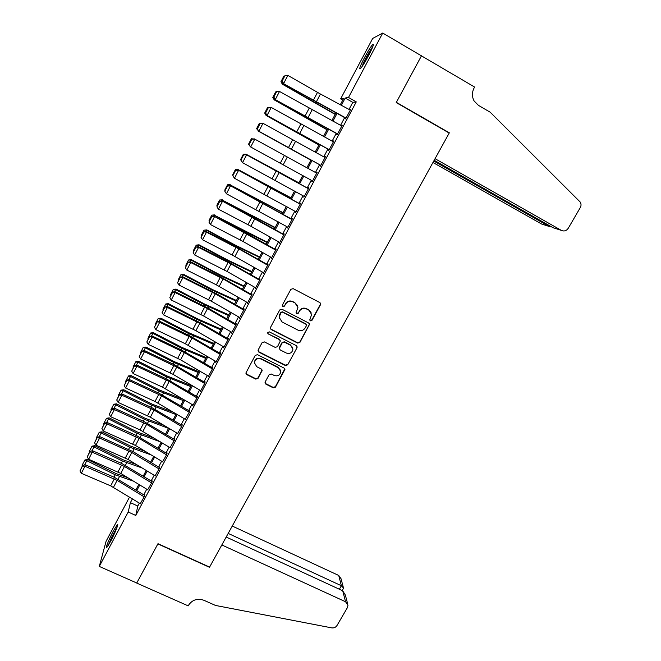 <?xml version="1.0" encoding="UTF-8"?>
<svg xmlns="http://www.w3.org/2000/svg" width="661" height="661" viewBox="0 0 661 661"><rect width="100%" height="100%" fill="white"/><g stroke="black" fill="none" stroke-linecap="round" stroke-linejoin="round"><path stroke-width="0.99" d="M310.373 320.849L311.959 320.362L320.469 304.787L320.668 303.862L319.8 302.548L293.137 288.634L290.848 289.344L282.371 305.06L282.858 306.63L284.453 306.134L285.552 304.11C287.386 301.399 289.824 300.639 292.856 301.854L295.087 303.011L297.913 307.481L296.037 312.785L296.657 313.76L298.251 313.273L299.35 311.248C301.185 308.547 303.606 307.795 306.63 309.001L308.844 310.149L311.645 314.454L309.761 319.907L310.373 320.849M309.794 320.131L311.81 320.023L320.296 304.473L320.378 303.06M282.255 305.812L282.751 306.316L284.346 305.82L285.552 304.11M296.062 313L296.525 313.438L298.119 312.942L299.35 311.248M113.353 531.006L117.328 524.594C119.203 522.644 115.055 533.08 110.701 541.219L106.735 547.589C104.868 549.473 109.09 538.946 113.353 531.006M364.583 57.449C368.127 50.88 370.838 46.559 372.713 44.477C374.291 43.477 372.887 47.228 368.499 55.755C364.922 62.365 362.22 66.678 360.385 68.678C358.84 69.62 360.245 65.877 364.583 57.449M265.16 381.967L265.854 384.132L273.266 387.817L275.505 387.123L284.924 369.458L284.048 368.061L257.501 354.684L255.229 355.387L245.851 373.101L246.743 374.613L255.766 379.108L258.021 378.406L262.144 370.441L261.252 368.97L256.782 366.731L254.394 362.732C255.22 359.204 257.41 357.956 260.963 359.006L278.438 367.797L280.793 371.565C280.074 375.2 277.893 376.506 274.249 375.481L271.349 374.027L269.101 374.729L265.16 381.967M342.795 100.042L340.671 98.828L372.705 38.412L382.727 33.05L421.454 55.854L396.22 102.579L449.207 133.059L209.603 567.088L157.979 543.697L136.753 583.01L99.29 566.419L106.099 541.252L129.515 497.097M382.727 33.05L348.504 97.448L345.207 98.026L341.349 105.297M139.347 503.095L137.785 506.037L135.769 515.464L356.271 101.885L348.504 97.448M135.769 515.464L128.201 512.011L99.29 566.419M297.681 343.084L299.937 342.381L309.513 324.344L308.637 322.998L282.016 309.257L279.727 309.959L270.192 328.03L271.084 329.509L297.681 343.084L299.805 342.01L309.158 324.873L309.29 323.617M296.971 347.818L287.675 364.839L285.42 365.541L258.864 352.148L258.162 349.95L262.128 342.605L264.392 341.902L275.207 347.389L277.471 346.686L280.305 341.051L279.421 339.614L268.159 333.879L267.531 332.847L269.258 331.839L296.293 345.62L297.169 346.992L296.971 347.818L287.675 364.839M345.645 117.848L345.108 118.848L345.645 118.848L350.735 109.296L349.884 109.891M337.201 133.696L336.697 134.629L337.201 134.695L342.266 125.193L341.415 125.78M328.806 149.452L328.335 150.328L328.806 150.46L333.838 141.008L332.995 141.586M320.453 165.134L320.023 165.936L320.445 166.134L325.452 156.74L324.617 157.301M312.141 180.717L312.141 181.725L317.123 172.381L316.71 172.157L316.288 172.934M303.886 196.226L303.878 197.234L308.827 187.939L308.447 187.65L308.009 188.484M295.665 211.652L295.657 212.66L300.581 203.414L300.243 203.067L299.772 203.952M287.494 226.987L287.477 228.004L292.377 218.808L292.071 218.394L291.575 219.328M279.363 242.248L279.347 243.265L284.222 234.118L283.949 233.639L283.42 234.63M271.274 257.426L271.258 258.443L276.108 249.346L275.868 248.8L275.315 249.85M263.235 272.522L263.21 273.538L268.036 264.491L267.837 263.888L267.251 264.987M255.237 287.535L255.212 288.56L260.004 279.562L259.839 278.892L259.228 280.041M247.28 302.474L247.247 303.498L252.023 294.542L251.891 293.815L251.254 295.013M239.365 317.33L239.332 318.354L244.083 309.455L243.975 308.662L243.314 309.91M231.49 332.111L231.457 333.136L236.175 324.278L236.109 323.436L235.415 324.733M223.658 346.81L223.625 347.843L228.318 339.027L228.285 338.126L227.566 339.473M215.866 361.435L215.825 362.468L220.501 353.701L220.493 352.743L219.758 354.131M208.124 375.993L208.075 377.018L212.718 368.301L212.751 367.276L211.983 368.722M200.432 390.477L200.357 391.494L204.984 382.818L205.042 381.736M192.781 404.887L192.69 405.895L197.284 397.261L197.383 396.129M185.171 419.214L189.633 411.629L189.757 410.44M177.594 433.476L182.015 425.924L182.172 424.676M170.059 447.662L174.438 440.143L174.62 438.846M162.556 461.766L166.894 454.297L167.109 452.942M155.095 475.804L159.392 468.368L159.64 466.963M147.667 489.768L151.931 482.373L152.212 480.911M356.271 101.885L352.784 102.348L349.016 109.429M344.645 117.625L340.555 125.317M336.242 133.398L332.136 141.115M327.889 149.089L323.766 156.839M319.577 164.696L315.437 172.471M311.298 180.255L307.2 187.947M303.035 195.755L298.995 203.34M294.823 211.181L290.84 218.659M286.651 226.516L282.726 233.887M278.529 241.777L274.662 249.04M270.44 256.955L266.631 264.111M262.4 272.051L258.649 279.107M254.411 287.064L250.709 294.013M246.454 302.003L242.802 308.852M238.538 316.859L234.944 323.601M230.672 331.64L227.128 338.283M222.84 346.339L219.353 352.883M215.048 360.964L211.619 367.409M207.306 375.506L203.919 381.86M199.597 389.982L196.259 396.236M191.93 404.375L188.649 410.539M184.303 418.702L181.073 424.767M176.71 432.947L173.529 438.921M169.158 447.125L166.035 453M161.648 461.221L158.574 467.013M154.178 475.251L151.146 480.952M146.742 489.214L143.759 494.816M144.817 494.792L144.511 496.304L140.272 503.665M340.308 104.735L343.728 98.291L340.671 98.828M135.86 490.008L138.827 484.406M143.214 476.143L146.238 470.45M150.609 462.204L153.683 456.421M158.045 448.199L161.16 442.325M165.514 434.12L168.679 428.154M173.025 419.975L176.239 413.91M180.569 405.747L183.841 399.591M188.154 391.452L191.475 385.198M195.78 377.076L199.151 370.73M203.448 362.633L206.868 356.188M211.156 348.107L214.627 341.563M218.898 333.516L222.427 326.873M226.69 318.842L230.268 312.091M234.515 304.085L238.15 297.243M242.389 289.262L246.074 282.313M250.296 274.356L254.039 267.3M258.253 259.368L262.045 252.213M266.243 244.297L270.101 237.043M274.282 229.152L278.19 221.79M282.363 213.924L286.329 206.455M290.485 198.622L294.509 191.037M298.656 183.229L302.738 175.537M306.869 167.754L310.984 159.987M315.157 152.129L319.263 144.387M323.493 136.414L327.592 128.705M331.88 120.616L335.953 112.932M132.407 498.857L130.399 502.649L128.201 512.011M336.994 113.494L332.913 121.178M328.624 129.267L324.526 136.976M320.296 144.949L316.189 152.691M312.017 160.549L307.894 168.315M303.763 176.099L299.673 183.791M295.533 191.599L291.501 199.184M287.345 207.017L283.379 214.495M279.206 222.352L275.29 229.722M271.109 237.605L267.251 244.867M263.053 252.775L259.252 259.938M255.039 267.87L251.296 274.918M247.074 282.883L243.38 289.832M239.142 297.814L235.506 304.655M231.259 312.661L227.673 319.412M223.418 327.443L219.89 334.086M215.61 342.134L212.14 348.686M207.851 356.758L204.423 363.203M200.126 371.3L196.755 377.654M192.45 385.768L189.129 392.023M184.807 400.161L181.535 406.325M177.206 414.48L173.983 420.545M169.637 428.725L166.473 434.698M162.119 442.895L158.995 448.778M154.633 456.999L151.559 462.783M147.188 471.02L144.164 476.713M139.777 484.976L136.802 490.578M352.784 102.348L345.207 98.026M137.785 506.037L130.399 502.649M350.173 109.338L350.586 109.577M341.737 125.177L342.15 125.408M333.351 140.917L333.764 141.148M325.005 156.583L325.419 156.814M311.744 181.469L312.157 181.692M295.335 212.272L295.748 212.495M287.196 227.549L287.609 227.772M279.099 242.744L279.512 242.967M271.043 257.864L271.456 258.079M255.063 287.857L255.477 288.072M239.249 317.536L239.662 317.743M215.841 361.468L216.254 361.674M311.075 312.38L308.844 310.149M299.21 310.926C301.044 308.233 303.465 307.481 306.481 308.679L308.695 309.827M297.45 305.489L295.087 303.011M285.445 303.796C287.271 301.094 289.7 300.342 292.732 301.548L294.963 302.705M270.2 328.261L271.002 329.153L297.549 342.712M306.374 325.757L305.903 324.204L282.536 312.157L280.942 312.653L279.157 317.28L282.007 321.924L297.971 330.12C300.978 331.301 303.399 330.558 305.225 327.873L306.374 325.757M306.34 324.609L305.903 324.204M279.322 318.602L279.686 314.454L280.834 312.331L282.429 311.835L305.762 323.865M257.972 350.776L258.798 351.759L285.312 365.136L287.56 364.434M280.19 340.448L279.322 339.25L268.159 333.879M267.531 332.929L268.077 333.524M286.378 353.057C290.08 354.098 292.269 352.751 292.947 349.016L290.592 345.306L284.445 342.175L282.181 342.877L279.339 348.504L280.223 349.933L286.378 353.057M292.683 347.636L290.592 345.306M279.355 348.711L279.438 347.356L282.073 342.505L284.337 341.803L290.476 344.935M296.847 347.438L297.012 346.347M280.619 370.383L278.438 367.797M254.411 363.294L254.336 362.327C255.163 358.807 257.344 357.56 260.888 358.609L278.339 367.384M245.851 373.135L246.702 374.184L255.708 378.679L257.955 377.976L262.078 369.929M264.97 382.76L265.78 383.694L273.175 387.379L275.414 386.685L284.808 368.871M282.858 82.889L282.346 83.881L335.292 114.179M280.966 81.675L282.354 84.187L280.966 81.675L283.833 76.139L284.494 76.098M335.16 114.427L282.354 84.187M346.058 118.071L283.131 83.426L345.513 118.096M350.297 110.114L320.436 94.036L287.857 75.379L283.685 83.426L282.131 81.072L285.048 75.445L282.131 81.072M281.916 81.072L283.131 83.426M287.857 75.379L285.048 75.445M362.088 66.538L363.443 63.258C366.574 56.697 369.59 51.451 372.474 47.509M369.631 53.574L365.616 60.936M372.903 46.41C369.582 51.071 366.219 56.978 362.815 64.125M108.611 544.937L111.8 537.277L116.865 527.842M117.228 526.817L111.593 537.376L108.032 545.87M432.963 162.482L541.524 223.98L549.266 226.483L549.671 225.789M433.773 161.011L549.266 226.483L551.72 226.946M421.495 55.772L396.344 102.339L449.34 132.82L435.054 158.698L561.379 230.4C564.106 231.581 566.394 230.879 568.245 228.285L580.267 207.628C581.3 205.67 581.275 203.811 580.193 202.035L490.28 112.271L478.374 105.306L474.069 100.902C471.863 96.655 471.888 92.333 474.119 87.93L474.606 87.045L421.379 55.813M449.34 132.82L448.736 132.787M434.178 160.284L553.075 227.715L561.379 230.4M345.563 601.758L348 605.137L347.422 607.608L337.011 625.488C335.747 627.372 333.962 628.165 331.648 627.859L215.511 605.443L203.943 600.295C197.465 598.114 192.351 599.734 188.6 605.137L188.195 605.873L136.711 583.076L157.872 543.904L209.487 567.295L221.823 544.953L345.563 601.758L342.704 590.777L226.194 537.046M228.194 533.419L341.39 585.737L338.721 575.458L341.026 578.689L343.282 587.257M232.259 526.049L338.721 575.458M343.224 588.786L343.497 588.059L341.39 585.737L339.366 589.24M347.645 603.79L345.348 595.074L342.704 590.777M274.571 98.853L274.175 99.637L327.121 129.589M272.803 97.423L274.216 99.877L272.803 97.423L275.654 91.92L276.306 91.879M327.021 129.763L274.216 99.877M266.333 114.733L266.044 115.303L318.982 144.916M264.681 113.081L266.119 115.477L264.681 113.081L267.515 107.611L268.168 107.578M318.933 145.023L266.119 115.477M258.145 130.523L256.608 128.664L259.426 123.219L262.095 123.169M310.877 160.193L257.955 130.886L310.893 160.16M249.998 146.23L248.569 144.156L251.378 138.744L254.774 139.116L250.693 146.99L249.007 144.528L252.031 139.124L249.007 144.528M337.614 133.919L274.852 99.373L337.11 133.869M276.521 91.482L279.52 91.449L275.373 99.447L273.828 97.093L276.728 91.491L273.828 97.093M341.828 126.011L279.52 91.449L276.728 91.491M273.621 97.068L274.852 99.373M329.219 149.683L266.614 115.245L328.748 149.56M268.25 107.421L271.225 107.421L267.102 115.378L265.565 113.023L268.449 107.454L265.565 113.023M333.408 141.809L271.225 107.421L268.449 107.454M265.375 112.973L266.614 115.245M320.866 165.357L258.426 131.027L320.436 165.167M260.037 123.268L262.979 123.318L258.872 131.225L257.344 128.87L260.219 123.334L257.344 128.87M325.03 157.533L262.979 123.318L260.219 123.334M257.17 128.796L258.426 131.027M312.554 180.949L250.693 146.99L249.172 144.635M316.702 173.165L254.774 139.116L252.031 139.124M254.353 138.884L251.858 139.033M298.871 182.808L245.909 154.112L298.838 182.882M240.918 160.136L240.579 159.565L243.372 154.187L245.909 154.112L245.661 154.575M304.291 196.457L242.554 162.664L240.893 160.177L243.727 154.707L240.893 160.177M308.414 188.707L246.619 154.839L308.043 188.418M243.884 154.831L246.619 154.839L242.554 162.664L241.042 160.309M246.231 154.534L243.727 154.707M290.923 197.788L237.927 169.489L290.857 197.928M232.969 175.471L232.631 174.901L235.407 169.547L238.125 169.431M235.407 169.547L237.927 169.489L237.58 170.15M296.07 211.875L234.465 178.255L232.829 175.743L235.647 170.307L232.829 175.743M300.177 204.175L238.15 170.108L299.838 203.811M235.787 170.447L238.505 170.472L234.465 178.255L232.961 175.892M238.15 170.108L235.647 170.307M283.024 212.685L229.987 184.783L282.908 212.892M225.062 190.723L224.732 190.153L227.491 184.824L230.218 184.667M227.491 184.824L229.987 184.783L229.549 185.642M287.899 227.219L226.417 193.764L224.798 191.219L227.599 185.815L224.798 191.219M291.98 219.559L230.111 185.592L291.683 219.13M227.731 185.981L230.433 186.022L226.417 193.764L224.914 191.401M230.111 185.592L227.599 185.815M275.158 227.508L222.096 200.002L275.009 227.781M217.188 205.893L216.866 205.315L219.609 200.019L222.36 199.812M219.609 200.019L222.096 200.002L221.551 201.051M279.768 242.48L250.866 226.227L218.411 209.182L222.41 201.481L219.601 201.241L216.924 206.827L219.716 201.44M283.825 234.853L222.121 200.994L255.898 218.849L283.569 234.358M222.121 200.994L219.601 201.241M216.924 206.827L218.411 209.182M267.325 242.256L214.238 215.139L243.43 230.796L267.151 242.595M209.363 220.981L209.041 220.41L211.776 215.139L214.536 214.891M211.776 215.139L214.238 215.139L213.602 216.37M271.679 257.65L242.893 241.389L210.446 224.525L214.42 216.866L211.644 216.585L208.967 222.162L211.743 216.808M275.72 250.073L214.172 216.312L247.933 233.977L275.497 249.511M214.172 216.312L211.644 216.585M208.967 222.162L210.446 224.525M259.542 256.931L235.779 245.38L206.761 229.879L206.43 230.193L235.572 245.752L259.327 257.327M201.58 235.994L201.258 235.415L203.976 230.177L206.761 229.879M203.976 230.177L206.43 230.193L205.687 231.614M263.64 272.745L232.069 254.906L202.522 239.786L206.48 232.168L203.737 231.846L201.051 237.423L203.819 232.094M267.655 265.21L238.918 248.941L206.48 232.168L206.257 231.548L235.688 246.702L267.465 264.582M206.257 231.548L203.737 231.846M201.051 237.423L202.522 239.786M251.8 271.522L227.995 260.194L199.019 244.793L198.655 245.165L227.756 260.632L251.552 271.993M193.838 250.924L193.516 250.345L196.226 245.132L199.019 244.793M196.226 245.132L198.655 245.165L197.821 246.776M255.633 287.766L227.062 271.464L194.648 254.964L198.581 247.388L195.863 247.024L193.186 252.601L195.929 247.297M259.633 280.264L231.003 263.979L198.581 247.388L198.391 246.71L227.814 261.69L259.476 279.578M198.391 246.71L195.863 247.024M193.186 252.601L194.648 254.964M244.091 286.039L220.245 274.935L191.318 259.633L190.93 260.062L219.981 275.43L243.81 286.577M186.138 265.78L185.815 265.201L188.509 260.013L191.318 259.633M188.509 260.013L190.93 260.062L189.996 261.863M247.677 302.705L216.329 284.841L186.815 270.06L190.723 262.524L188.03 262.128L185.353 267.697L188.088 262.425M251.651 295.244L223.129 278.934L190.723 262.524L190.575 261.781L219.973 276.595L251.535 294.492M190.575 261.781L188.03 262.128M185.353 267.697L186.815 270.06M236.431 300.491L212.545 289.592L183.667 274.389L183.237 274.885L212.239 290.154L236.109 301.085M178.478 280.553L178.156 279.975L180.833 274.811L183.667 274.389M180.833 274.811L183.237 274.885L182.213 276.86M239.761 317.561L211.396 301.226L179.015 285.073L182.907 277.579L180.246 277.149L177.569 282.71L180.288 277.463M243.711 310.141L215.296 293.815L182.907 277.579L182.791 276.777L216.478 293.724L243.628 309.323M182.791 276.777L180.246 277.149M177.569 282.71L179.015 285.073M228.797 314.859L204.877 304.184L176.041 289.072L175.586 289.625L204.546 304.795L228.45 315.52M170.852 295.252L170.538 294.674L173.199 289.543L176.041 289.072M173.199 289.543L175.586 289.625L174.471 291.782M231.879 332.343L203.629 315.991L171.265 300.011L175.14 292.559L172.496 292.088L169.819 297.648L172.529 292.426M235.812 324.956L207.504 308.621L175.14 292.559L175.049 291.699L208.711 308.464L235.77 324.08M175.049 291.699L172.496 292.088M169.819 297.648L171.265 300.011M221.212 329.161L197.251 318.693L168.464 303.68L167.977 304.291L196.895 319.37L220.832 329.88M163.267 309.877L162.961 309.298L165.804 303.944L168.464 303.68M165.605 304.192L167.977 304.291L166.77 306.63M224.046 347.042L195.896 330.682L163.556 314.867L167.407 307.456L164.787 306.952L162.119 312.504L164.812 307.315M227.962 339.696L199.754 323.345L167.407 307.456L167.349 306.539L200.994 323.13L227.946 338.754M167.349 306.539L164.787 306.952M162.119 312.504L163.556 314.867M213.66 343.381L189.666 333.127L160.929 318.214L160.408 318.883L189.277 333.863L213.247 344.166M155.723 324.427L155.418 323.84L158.26 318.495L160.929 318.214M158.053 318.759L160.408 318.883L159.111 321.395M216.254 361.666L185.353 343.778L155.88 329.649L159.714 322.271L157.12 321.733L154.451 327.286L157.128 322.122M220.146 354.362L192.045 337.994L159.714 322.271L159.689 321.296L189.046 335.458L220.163 353.362M159.689 321.296L157.12 321.733M154.451 327.286L155.88 329.649M206.149 357.535L182.122 347.496L153.426 332.673L152.881 333.4L181.701 348.281L205.703 358.378M148.221 338.903L147.915 338.316L150.758 332.97L153.426 332.673M150.534 333.26L152.881 333.4L151.485 336.085M208.504 376.216L180.56 359.824L148.254 344.356L152.063 337.011L149.502 336.441L146.825 341.985L149.493 336.854M212.371 368.945L184.378 352.569L152.063 337.011L152.063 335.978L181.411 349.975L212.429 367.888M152.063 335.978L149.502 336.441M146.825 341.985L148.254 344.356M198.68 371.622L174.611 361.782L145.957 347.05L145.387 347.835L174.165 362.625L198.201 372.523M140.752 353.296L140.454 352.71L143.288 347.364L145.957 347.05M143.057 347.686L145.387 347.835L143.908 350.694M200.787 390.684L172.951 374.283L140.661 358.981L144.453 351.677L141.892 351.503L141.908 351.065L139.24 356.61L141.892 351.503M204.646 383.463L176.751 367.062L144.453 351.677L144.486 350.586L173.818 364.426L204.728 382.339M144.486 350.586L141.908 351.065M139.24 356.61L140.661 358.981M191.244 385.627L167.142 376.002L138.537 361.36L137.934 362.203L166.663 376.902L190.732 386.594M133.324 367.623L133.026 367.037L135.86 361.691L138.537 361.36M135.621 362.03L137.934 362.203L136.364 365.236M193.119 405.086L162.54 387.172L133.109 373.531L136.877 366.26L134.332 366.078L134.365 365.624L131.696 371.16L134.332 366.078M196.953 397.897L169.158 381.48L136.877 366.26L136.943 365.12L166.266 378.803L197.069 396.716M136.943 365.12L134.365 365.624M131.696 371.16L133.109 373.531M183.733 399.533L159.714 390.147L131.151 375.597L130.523 376.497L159.202 391.097L183.304 400.591M125.937 381.876L125.64 381.29L128.474 375.944L131.151 375.597M128.217 376.307L130.523 376.497L128.862 379.695M185.485 419.405L155.021 401.491L125.598 387.999L129.349 380.777L126.813 380.579L126.862 380.1L124.194 385.636L126.813 380.579M189.294 412.257L161.606 395.832L129.349 380.777L129.44 379.579L158.756 393.097L189.451 411.01M129.44 379.579L126.862 380.1M124.194 385.636L125.598 387.999M173.711 412.406L152.319 404.218L123.797 389.759L123.144 390.717L151.782 405.226L175.917 414.521M118.583 396.055L118.286 395.46L121.12 390.13L123.797 389.759M120.856 390.511L123.144 390.717L121.393 394.08M177.892 433.657L150.353 417.207L118.121 402.4L121.855 395.212L119.335 395.005L119.393 394.501L116.724 400.029L119.335 395.005M181.684 426.543L154.096 410.101L121.855 395.212L121.979 393.956L151.278 407.325L181.866 425.238M121.979 393.956L119.393 394.501M116.724 400.029L118.121 402.4M164.011 425.37L144.966 418.215L116.493 403.846L115.799 404.863L144.395 419.281L168.555 428.386M111.271 410.159L110.974 409.564L113.808 404.235L116.493 403.846M113.527 404.639L115.799 404.863L113.973 408.391M170.34 447.828L140.082 429.906L110.684 416.719L114.403 409.572L111.891 409.349L111.965 408.829L109.296 414.356L111.891 409.349M174.116 440.755L146.626 424.304L114.403 409.572L114.551 408.267L143.842 421.478L174.33 439.391M114.551 408.267L111.965 408.829M109.296 414.356L110.684 416.719M154.6 438.383L137.645 432.145L109.214 417.868L108.503 418.934L137.05 433.269L160.425 441.878M103.992 424.188L103.703 423.602L106.528 418.273L109.214 417.868M106.239 418.694L108.503 418.934L106.586 422.627M162.829 461.932L135.488 445.464L103.29 430.972L106.983 423.858L104.496 423.627L104.57 423.081L101.91 428.609L104.496 423.627M166.58 454.892L139.19 438.425L106.983 423.858L107.173 422.495L136.439 435.558L166.828 453.479M107.173 422.495L104.57 423.081M101.91 428.609L103.29 430.972M145.428 451.446L130.366 446.01L101.976 431.815L101.232 432.938L129.738 447.175L151.237 454.95M96.754 438.152L96.465 437.565L99.29 432.236L101.976 431.815M98.993 432.682L101.232 432.938L99.233 436.789M155.352 475.961L128.11 459.478L95.936 445.15L99.604 438.069L97.126 437.83L97.217 437.26L94.556 442.779L97.126 437.83M159.086 468.955L131.795 452.479L99.604 438.069L99.819 436.657L133.274 451.744L159.359 467.484M99.819 436.657L97.217 437.26M94.556 442.779L95.936 445.15M136.463 464.534L123.12 459.8L94.779 445.696L94.002 446.869L122.467 461.023L142.255 468.038M89.549 452.05L89.26 451.455L92.086 446.134L94.779 445.696M91.78 446.596L94.002 446.869L91.92 450.885M147.915 489.917L120.773 473.425L88.615 459.255L92.267 452.207L89.797 451.959L89.904 451.372L87.244 456.883L89.797 451.959M151.625 482.951L124.433 466.459L92.267 452.207L92.507 450.744L121.756 463.501L151.931 481.423M92.507 450.744L89.904 451.372M87.244 456.883L88.615 459.255M127.697 477.639L115.906 473.516L87.607 459.502L86.814 460.725L115.229 474.796L133.472 481.15M135.414 489.735L135.918 489.9M82.385 465.873L82.096 465.278L84.922 459.957L87.607 459.502M84.6 460.444L86.814 460.725L84.649 464.906M140.512 503.806L110.668 485.86L81.328 473.284L84.963 466.278L82.509 466.013L82.625 465.402L79.973 470.913L82.509 466.013M144.205 496.874L117.113 480.373L84.963 466.278L85.236 464.757L114.469 477.374L144.544 495.296M85.236 464.757L82.625 465.402M79.973 470.913L81.328 473.284M261.88 370.73L261.954 371.151M257.955 377.976L258.021 378.406M255.708 378.679L255.766 379.108M246.702 374.184L246.743 374.613M284.627 369.821L284.734 370.234M275.414 386.685L275.505 387.123M273.175 387.379L273.266 387.817M265.78 383.694L265.854 384.132M312.149 99.993L311.926 100.422M316.437 102.389L316.181 102.868M316.255 101.984L320.436 94.036M313.314 100.348L317.487 92.391M307.927 117.807L312.091 109.908M304.985 116.179L309.141 108.272M299.648 133.547L303.779 125.689M296.706 131.927L300.846 124.061M291.402 149.204L295.517 141.388M288.477 147.593L292.592 139.768M283.214 164.771L287.304 156.996M280.289 163.168L284.379 155.393M275.059 180.263L279.132 172.529M272.142 178.668L276.207 170.926M266.953 195.664L271.002 187.972M264.045 194.078L268.085 186.385M258.889 210.991L262.913 203.34M255.981 209.405L260.004 201.754M251.329 215.759L251.081 216.238M255.584 217.99L255.311 218.518M250.866 226.227L254.873 218.617M247.966 224.657L251.973 217.039M243.43 230.796L243.116 231.383M247.685 232.994L247.346 233.655M242.893 241.389L246.875 233.82M239.993 239.827L243.975 232.251M235.572 245.752L235.2 246.454M239.827 247.925L239.414 248.71M234.952 256.468L238.918 248.941M232.069 254.906L236.027 247.379M227.756 260.632L227.326 261.442M232.019 262.772L231.532 263.681M227.062 271.464L231.003 263.979M224.178 269.919L228.119 262.425M219.981 275.43L219.493 276.356M224.236 277.546L223.691 278.578M219.204 286.387L223.129 278.934M216.329 284.841L220.245 277.389M212.239 290.154L211.694 291.187M216.502 292.236L215.891 293.393M211.396 301.226L215.296 293.815M208.529 299.697L212.421 292.278M204.546 304.795L203.943 305.944M208.81 306.861L208.132 308.142M203.629 315.991L207.504 308.621M200.762 314.462L204.637 307.092M196.895 319.37L196.234 320.618M201.159 321.403L200.415 322.799M195.896 330.682L199.754 323.345M193.037 329.161L196.895 321.824M189.277 333.863L188.559 335.218M193.541 335.871L192.739 337.391M188.203 345.29L192.045 337.994M185.353 343.778L189.195 336.482M181.701 348.281L180.932 349.752M185.964 350.264L185.097 351.9M180.56 359.824L184.378 352.569M177.71 358.32L181.527 351.057M174.165 362.625L173.339 364.194M178.429 364.583L177.503 366.343M172.951 374.283L176.751 367.062M170.108 372.787L173.901 365.558M166.663 376.902L165.787 378.571M170.926 378.827L169.943 380.703M165.382 388.668L169.158 381.48M162.54 387.172L166.316 379.992M159.202 391.097L158.268 392.874M163.465 393.006L162.416 394.989M157.847 402.979L161.606 395.832M155.021 401.491L158.772 394.344M151.782 405.226L150.791 407.102M156.046 407.102L154.938 409.209M150.353 417.207L154.096 410.101M147.527 415.736L151.27 408.622M144.395 419.281L143.354 421.264M148.659 421.131L147.494 423.346M142.9 431.377L146.626 424.304M140.082 429.906L143.801 422.825M137.05 433.269L135.959 435.343M141.314 435.095L140.091 437.417M135.488 445.464L139.19 438.425M132.671 444.002L136.373 436.962M129.738 447.175L128.598 449.356M134.001 448.984L132.721 451.413M128.11 459.478L131.795 452.479M125.301 458.023L128.978 451.025M122.467 461.023L121.269 463.295M126.73 462.799L125.392 465.344M120.773 473.425L124.433 466.459M117.964 471.979L121.632 465.013M115.229 474.796L113.981 477.168M119.492 476.548L118.096 479.2M113.469 487.306L117.113 480.373M110.668 485.86L114.312 478.928M262.078 370.02L262.144 370.441M284.817 369.045L284.924 369.458M342.2 590.546L343.406 588.464"/></g></svg>

